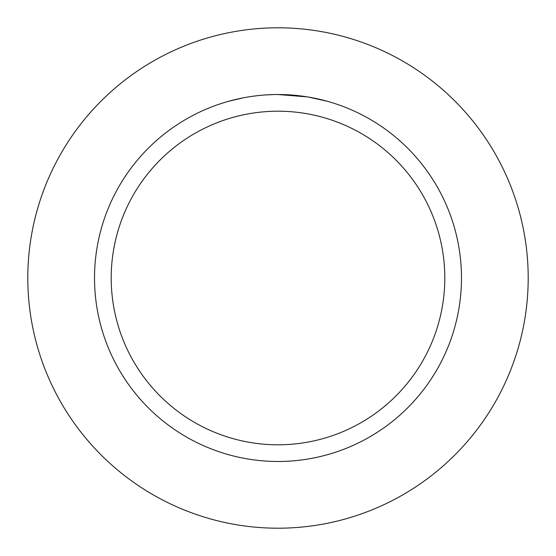 <?xml version="1.0" encoding="UTF-8"?>
<svg xmlns="http://www.w3.org/2000/svg" width="556" height="556" viewBox="0 0 556 556"><rect width="100%" height="100%" fill="white"/><g stroke="black" fill="none" stroke-linecap="round" stroke-linejoin="round"><path stroke-width="0.83" d="M278 27.8A250.2 250.2 0 0 1 528.2 278A250.2 250.2 0 0 1 278 528.2A250.2 250.2 0 0 1 27.8 278A250.2 250.2 0 0 1 278 27.8A250.2 250.2 0 0 1 528.2 278A250.2 250.2 0 0 1 278 528.2A250.2 250.2 0 0 1 27.8 278A250.2 250.2 0 0 1 278 27.8M281.357 94.555L283.588 94.603M298.329 95.653L299.031 95.729M278 94.52A183.48 183.48 0 0 1 461.48 278A183.48 183.48 0 0 1 278 461.48A183.48 183.48 0 0 1 94.52 278A183.48 183.48 0 0 1 278 94.52L307.336 96.883M308.114 97.008L327.06 101.199M310.123 97.356L308.448 97.064M278 111.2A166.8 166.8 0 0 1 444.8 278A166.8 166.8 0 0 1 278 444.8A166.8 166.8 0 0 1 111.2 278A166.8 166.8 0 0 1 278 111.2M259.374 95.465L257.365 95.688M228.947 101.199L243.333 97.821M253.321 96.188L256.358 95.806M273.649 94.569L265.094 94.972"/></g></svg>
